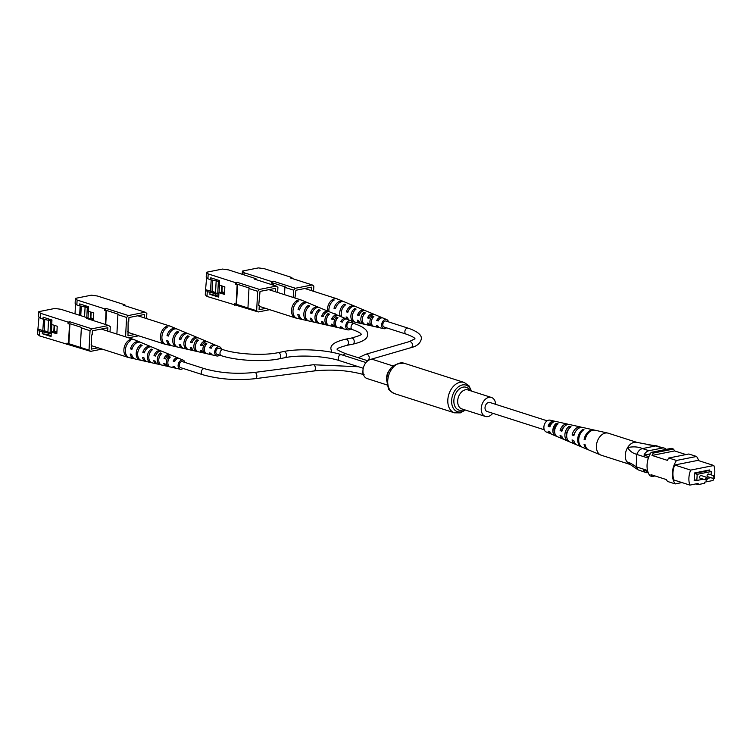 <?xml version="1.0" encoding="UTF-8"?>
<svg xmlns="http://www.w3.org/2000/svg" width="753" height="753" viewBox="0 0 753 753"><rect width="100%" height="100%" fill="white"/><g stroke="black" fill="none" stroke-linecap="round" stroke-linejoin="round"><path stroke-width="1.13" d="M495.615 404.323A9.958 6.862 107.8 0 0 491.455 397.471A9.958 6.862 107.8 0 0 481.233 408.39A9.958 6.862 107.8 0 0 485.384 416.447A9.958 6.862 107.8 0 0 492.744 413.284M393.141 365.986L373.187 359.595A9.958 6.862 107.8 0 0 362.955 370.514A9.958 6.862 107.8 0 0 367.106 378.571L387.07 384.962M547.139 420.814L489.855 402.479A4.706 3.238 107.8 0 0 488.659 402.422A4.706 3.238 107.8 0 0 485.12 406.799A4.706 3.238 107.8 0 0 486.984 411.439L544.268 429.784M701.043 475.614A1.393 0.96 107.8 0 0 699.895 478.08L706.22 480.103A1.393 0.96 -72.2 0 1 707.067 477.449L700.742 475.425M708.517 474.126A1.393 0.96 107.8 0 0 707.368 476.583L713.693 478.616A1.393 0.96 -72.2 0 1 714.55 475.952L714.249 478.644L713.693 478.616A16.905 11.643 107.8 0 1 713.035 480.489L704.77 482.136L704.714 483.285L698.097 484.612L698.153 483.454L689.889 485.101L673.935 479.99A16.905 11.643 107.8 0 1 674.716 465.006L697.871 460.394L713.825 465.495L690.67 470.107A16.905 11.643 107.8 0 0 689.889 485.101M711.086 474.851L711.265 471.529L697.174 474.334L696.845 480.48L703.358 479.19M707.829 478.296L710.832 477.694M708.931 470.776L708.968 470.079M694.191 480.348L695.565 480.075M711.265 471.529L708.517 470.644L694.558 473.43M698.633 460.638A17.705 12.199 107.8 0 0 696.544 456.469L676.486 460.469A17.705 12.199 107.8 0 0 675.253 483.915L681.983 482.569M653.378 453.071A17.705 12.199 107.8 0 0 651.994 455.433L674.603 450.934A17.705 12.199 107.8 0 0 673.436 449.07L653.378 453.071L651.176 452.365A17.705 12.199 107.8 0 0 649.952 475.811L652.154 476.517L655.016 475.943M675.253 483.915L667.553 481.449A17.705 12.199 107.8 0 1 666.396 479.586L650.987 474.654A17.705 12.199 107.8 0 0 652.154 476.517M648.361 458.135L636.784 454.426L636.134 466.794L647.533 470.446M650.253 453.871L643.975 455.123L648.898 456.704M647.853 471.613L643.194 470.117A7.972 5.487 107.8 0 0 645.782 472.517A7.972 5.487 107.8 0 0 647.815 472.62L648.173 472.545M666.236 449.362A7.972 5.487 107.8 0 0 664.41 448.129A7.972 5.487 107.8 0 0 662.376 448.035L648.964 450.708A7.972 5.487 107.8 0 0 643.975 455.123M662.376 448.035L655.788 445.927L642.469 448.572L648.964 450.708M673.436 449.07L671.243 448.364L651.176 452.365M676.486 460.469L668.786 458.003A17.705 12.199 107.8 0 0 667.403 460.365L651.994 455.433M685.983 454.577L674.603 450.934M696.544 456.469L688.844 454.003L668.786 458.003M709.486 470.954L709.533 469.966L694.577 472.95L694.172 480.63L696.111 480.245M714.399 475.915A16.905 11.643 107.8 0 0 713.825 465.495M690.67 470.107L674.716 465.006M698.097 484.612L695.894 483.906M697.174 474.334L694.548 473.496M696.845 480.48L694.228 479.642M630.101 464.45L626.873 461.89A11.559 7.963 107.8 0 0 629.659 464.29L630.383 464.62M636.784 454.426L636.812 454.332C632.821 453.372 629.762 451.113 627.625 447.574A11.559 7.963 107.8 0 0 626.873 461.89C629.169 462.314 632.266 463.98 636.163 466.869L636.134 466.794M655.665 445.945L636.906 442.378A11.559 7.963 107.8 0 0 627.625 447.574C633.235 446.388 638.186 446.727 642.469 448.572M655.788 445.927L664.41 448.129M636.812 454.332C638.111 451.16 639.956 449.249 642.365 448.6M645.782 472.517L638.092 469.844L636.163 466.869M629.875 464.385L601.233 455.217A11.559 7.963 -72.2 0 1 600.772 455.038A11.559 7.963 -72.2 0 1 596.395 446.473A11.559 7.963 -72.2 0 1 604.885 433.173A11.559 7.963 -72.2 0 1 607.803 433.079A11.559 7.963 -72.2 0 1 608.283 433.201L637.038 442.416M629.677 464.3A11.559 7.963 -72.2 0 1 625.545 453.042A11.559 7.963 -72.2 0 1 633.772 442.416A11.559 7.963 -72.2 0 1 636.953 442.387M564.421 426.509A5.845 4.029 107.8 0 0 561.663 430.17L562.162 430.339M575.339 431.883A6.495 4.48 107.8 0 0 574.068 434.453L574.2 434.49M552.806 422.461A5.186 3.577 107.8 0 0 549.276 425.878L550.132 426.179M554.857 433.314A5.469 3.765 -72.2 0 1 554.039 430.311A5.469 3.765 -72.2 0 1 556.147 425.172L556.166 423.421A7.125 4.913 -72.2 0 0 552.843 430.631A7.125 4.913 -72.2 0 0 555.535 435.921A7.125 4.913 -72.2 0 0 556.025 436.081L556.919 436.458M556.674 425.313L556.147 425.172M566.689 436.316A6.118 4.217 -72.2 0 1 566.501 434.575A6.118 4.217 -72.2 0 1 569.089 428.608L569.108 426.32A8.349 5.751 -72.2 0 0 564.882 435.018A8.349 5.751 -72.2 0 0 568.044 441.202A8.349 5.751 -72.2 0 0 568.939 441.465L568.939 441.418M568.43 424.419A7.831 5.393 107.8 0 0 567.489 424.071A7.831 5.393 107.8 0 0 560.11 430.594L561.889 431.243A8.01 5.525 -72.2 0 1 569.466 424.513L573.127 425.332A8.349 5.751 -72.2 0 1 573.344 425.379M594.541 430.151A10.278 7.078 107.8 0 0 593.995 429.991A10.278 7.078 107.8 0 0 584.112 439.366L585.137 439.743A10.382 7.154 -72.2 0 1 595.115 430.236L607.803 433.079M581.692 427.365A9.055 6.24 107.8 0 0 580.742 427.026A9.055 6.24 107.8 0 0 572.101 434.98L573.89 435.639A9.234 6.363 -72.2 0 1 582.709 427.469L587.227 428.476A9.657 6.655 -72.2 0 1 587.764 428.636M555.177 421.482A6.608 4.556 107.8 0 0 554.236 421.106A6.608 4.556 107.8 0 0 548.128 426.189L549.906 426.847A6.786 4.678 -72.2 0 1 556.213 421.548L567.489 424.071M554.236 421.106L550.01 420.165A6.212 4.283 107.8 0 0 543.873 427.375A6.212 4.283 107.8 0 0 546.226 431.977L550.217 433.672A6.608 4.556 107.8 0 0 551.196 433.907M568.044 441.202L564.581 439.743A8.01 5.525 -72.2 0 1 561.832 436.194L560.053 435.535A7.831 5.393 107.8 0 0 562.726 438.952L557.399 436.702A7.314 5.036 107.8 0 1 554.632 431.29A7.314 5.036 107.8 0 1 558.095 423.854L556.166 423.421M581.89 447.018A9.657 6.655 -72.2 0 1 581.344 446.83L577.09 445.032A9.234 6.363 -72.2 0 1 573.833 440.58L572.045 439.931A9.055 6.24 107.8 0 0 575.226 444.242L569.908 441.992A8.537 5.883 107.8 0 1 566.68 435.667A8.537 5.883 107.8 0 1 571.038 426.753L569.108 426.32M581.344 446.83A9.657 6.655 -72.2 0 1 577.692 439.677A9.657 6.655 -72.2 0 1 582.878 429.417L583.98 429.671A9.761 6.721 107.8 0 0 578.718 440.044A9.761 6.721 107.8 0 0 582.408 447.282L587.735 449.532A10.278 7.078 107.8 0 0 588.272 449.72M593.995 429.991L588.347 428.73A9.761 6.721 107.8 0 0 587.792 428.636L586.681 428.391A9.657 6.655 -72.2 0 1 587.227 428.476M580.742 427.026L575.104 425.765A8.537 5.883 107.8 0 0 574.85 425.718L572.92 425.285A8.349 5.751 -72.2 0 1 573.127 425.332M561.898 422.819L559.978 422.395M600.772 455.038L588.799 449.983A10.382 7.154 -72.2 0 1 585.081 444.694L584.055 444.317A10.278 7.078 107.8 0 0 587.735 449.532M575.226 444.242A9.055 6.24 107.8 0 0 576.196 444.524M562.726 438.952A7.831 5.393 107.8 0 0 563.696 439.215M555.535 435.921L552.081 434.453A6.786 4.678 -72.2 0 1 549.85 431.798L548.071 431.14A6.608 4.556 107.8 0 0 550.217 433.672M584.112 439.366L585.288 439.055M572.101 434.98L574.068 434.453M560.11 430.594L561.663 430.17M548.128 426.189L549.276 425.878M582.869 430.518L582.878 429.417M90.04 330.718L81.343 327.931L80.326 347.378L89.023 350.164L90.04 330.718L91.847 328.835L108.639 325.484L110.286 326.68L110.013 331.866M88.317 318.98L88.365 318.095L86.633 318.434L108.639 325.484M38.827 311.648L40.549 313.304L40.295 318.227L38.572 316.571L38.827 311.648L54.818 308.457L60.805 309.267L88.365 318.095M102.097 349.081L90.661 351.359L89.023 350.164M39.372 335.829L37.65 334.172L37.904 329.249L39.627 330.906L39.372 335.829L90.661 351.359M39.005 316.985L37.904 329.249M107.688 331.122L107.867 327.734L92.393 330.812L92.186 334.887L91.574 335.01L91.433 349.11L98.069 347.792M51.251 333.391L42.789 330.68L43.589 319.197M44.719 319.385L44.418 331.198M40.549 313.304L68.118 322.133L68.034 323.668L69.511 324.138L68.495 343.594L80.326 347.378M39.627 330.906L42.384 331.791L42.281 333.711L51.082 336.525L51.317 332.035L56.823 333.795L57.219 326.256L51.712 324.496L51.948 320.006L43.147 317.182L43.043 319.103L40.295 318.227M68.655 344.309L67.017 343.114L66.932 344.658M67.017 343.114L68.495 343.594M68.034 323.668L69.841 321.785L68.118 322.133M69.841 321.785L91.847 328.835M91.066 344.846L91.65 345.034M51.317 332.035L53.105 331.678L56.87 332.882M42.384 331.791L51.232 333.73M38.365 329.165L42.987 330.642M51.891 321.042L43.043 319.103M48.954 319.046L48.898 320.081M48.23 332.77L48.136 334.69L51.129 335.65M42.281 333.711L48.136 334.69M81.343 327.931L81.766 327.489L69.935 323.705L68.881 343.867M54.677 332.186L54.724 331.311M53.792 331.904L54.141 325.277M44.126 330.689L47.928 331.904M51.835 324.534L51.439 332.007M51.27 333.042L50.583 333.174M50.103 333.024L50.752 320.674M47.91 332.318L48.55 320.025M56.917 332.007L54.31 331.169L54.611 325.428M134.825 358.861A8.876 6.118 -72.2 0 1 134.1 358.757L129.591 357.731A9.281 6.391 -72.2 0 0 129.732 357.76L128.349 357.449A9.403 6.476 -72.2 0 1 127.812 357.308A9.403 6.476 -72.2 0 1 123.887 349.712A9.403 6.476 -72.2 0 1 129.271 340.008A9.403 6.476 -72.2 0 1 133.008 339.264L134.373 339.829A9.281 6.391 -72.2 0 1 135.239 340.092L139.503 341.871A8.876 6.118 -72.2 0 1 140.152 342.21M127.812 357.308L92.054 345.862A9.403 6.476 -72.2 0 1 91.612 345.693M168.954 356.517L170.319 357.091A5.657 3.897 -72.2 0 0 167.853 362.381A5.657 3.897 -72.2 0 0 169.811 366.786L168.437 366.485A5.779 3.981 107.8 0 1 166.394 361.958A5.779 3.981 107.8 0 1 168.954 356.517L168.832 358.889A3.746 2.579 107.8 0 0 167.863 362.231M182.979 368.396A4.782 3.294 -72.2 0 1 180.296 369.252A4.782 3.294 -72.2 0 1 178.113 365.337A4.782 3.294 -72.2 0 1 183.205 360.16L179.478 358.607A5.13 3.539 107.8 0 0 174.668 361.515L173.19 361.092L174.856 360.762A3.454 2.381 -72.2 0 1 175.534 360.103M182.894 361.779A3.191 2.193 107.8 0 0 182.602 361.638A3.191 2.193 107.8 0 0 181.727 361.572A3.191 2.193 107.8 0 0 179.327 364.593A3.191 2.193 107.8 0 0 180.664 367.709A3.191 2.193 107.8 0 0 180.974 367.756M175.684 368.095A5.252 3.624 -72.2 0 1 174.941 368.038A5.252 3.624 -72.2 0 1 172.917 366.165L174.404 366.589A5.13 3.539 107.8 0 0 176.353 368.358L180.296 369.252M146.656 361.534A7.831 5.393 -72.2 0 1 145.931 361.449A7.831 5.393 -72.2 0 1 142.552 357.506L144.021 357.92A7.709 5.309 107.8 0 0 147.343 361.769L156.633 363.878A6.881 4.744 -72.2 0 1 153.734 360.706L155.212 361.12A6.758 4.65 107.8 0 0 158.045 364.198L166.215 366.052A6.033 4.151 -72.2 0 1 163.759 363.567L165.236 363.981A5.902 4.066 107.8 0 0 167.618 366.372L174.941 368.038M134.1 358.757A8.876 6.118 -72.2 0 1 130.203 353.957L131.671 354.381A8.754 6.033 107.8 0 0 135.512 359.077L145.931 361.449M157.368 363.963A6.881 4.744 -72.2 0 1 156.633 363.878M166.95 366.127A6.033 4.151 -72.2 0 1 166.215 366.052M159.862 364.574L161.246 364.885A6.429 4.433 -72.2 0 1 158.77 359.765A6.429 4.433 -72.2 0 1 161.839 353.534L160.474 352.959A6.551 4.518 107.8 0 0 157.302 359.341A6.551 4.518 107.8 0 0 159.862 364.574L159.9 363.878M150.468 362.466L151.842 362.777A7.276 5.017 -72.2 0 1 148.802 356.884A7.276 5.017 -72.2 0 1 152.53 349.656L151.165 349.081A7.408 5.102 107.8 0 0 147.343 356.47A7.408 5.102 107.8 0 0 150.468 362.466L150.487 361.977M139.964 360.085L141.348 360.405A8.227 5.666 -72.2 0 1 137.667 353.675A8.227 5.666 -72.2 0 1 142.129 345.335L140.764 344.761A8.358 5.76 107.8 0 0 136.199 353.261A8.358 5.76 107.8 0 0 139.964 360.085L139.973 359.765M129.591 357.731A9.281 6.391 -72.2 0 1 125.356 350.126A9.281 6.391 -72.2 0 1 130.636 340.572L129.271 340.008L129.177 341.646M183.205 360.16A4.782 3.294 -72.2 0 1 184.89 362.419M164.361 352.282A6.551 4.518 107.8 0 0 164.286 352.244A6.551 4.518 107.8 0 0 164.21 352.216L165.575 352.79A6.429 4.433 -72.2 0 1 165.622 352.799L169.886 354.588A6.033 4.151 -72.2 0 1 170.526 354.955M155.523 348.592A7.408 5.102 107.8 0 0 155.231 348.451A7.408 5.102 107.8 0 0 154.902 348.338L156.276 348.903A7.276 5.017 -72.2 0 1 156.558 349.016L160.822 350.794A6.881 4.744 -72.2 0 1 161.462 351.152M145.64 344.488A8.358 5.76 107.8 0 0 145.103 344.215A8.358 5.76 107.8 0 0 144.501 344.017L145.875 344.592A8.227 5.666 -72.2 0 1 146.43 344.77L150.694 346.559A7.831 5.393 -72.2 0 1 151.344 346.907M145.103 344.215L140.839 342.436A8.754 6.033 107.8 0 0 131.935 349.307L130.467 348.884A8.876 6.118 -72.2 0 1 139.503 341.871M164.286 352.244L162.159 351.35A6.758 4.65 107.8 0 0 155.476 356.047L154.007 355.632A6.881 4.744 -72.2 0 1 160.822 350.794M155.231 348.451L152.031 347.114A7.709 5.309 107.8 0 0 144.294 352.846L142.816 352.432A7.831 5.393 -72.2 0 1 150.694 346.559M173.19 361.092A5.252 3.624 -72.2 0 1 178.141 358.042L171.213 355.143A5.902 4.066 107.8 0 0 165.5 358.908L164.032 358.494A6.033 4.151 -72.2 0 1 169.886 354.588M178.141 358.042A5.252 3.624 -72.2 0 1 178.781 358.428M133.008 339.264A9.403 6.476 -72.2 0 1 133.545 339.396A9.403 6.476 -72.2 0 1 134.561 339.867M151.061 351.011L151.165 349.081M140.67 346.531L140.764 344.761M160.361 355.105L160.474 352.959M168.437 366.485L168.484 365.469M130.467 348.884L132.17 348.545M154.007 355.632L155.786 355.275M142.816 352.432L144.557 352.084M164.032 358.494L165.858 358.127M125.572 336.845L126.598 317.437L128.396 315.554L145.197 312.213L146.844 313.408L146.571 318.585M116.884 334.059L117.901 314.65L126.598 317.437M124.866 305.699L124.913 304.824L123.191 305.163L145.197 312.213M75.385 298.376L77.107 300.033L76.853 304.946L75.131 303.29L75.385 298.376L91.377 295.185L97.353 295.995L124.913 304.824M138.656 335.8L128.584 337.805M75.564 303.713L75.027 313.822M144.247 317.841L144.425 314.453L128.951 317.54L128.735 321.616L128.132 321.738L127.991 335.838L134.627 334.511M81.277 306.113L80.769 315.667M79.649 315.309L80.147 305.925M77.107 300.033L104.667 308.852L104.592 310.396L106.069 310.867L105.364 324.43M88.317 318.905L93.372 320.524L93.767 312.984L88.27 311.224L88.506 306.725L79.705 303.911L79.602 305.831L76.853 304.946M104.592 310.396L106.399 308.514L104.667 308.852M106.399 308.514L128.396 315.554M127.615 331.574L128.208 331.762M88.327 318.67L89.654 318.406L93.419 319.611M88.449 307.77L79.602 305.831M85.503 305.765L85.456 306.81M117.901 314.65L118.315 314.217L106.493 310.424L105.749 324.562M91.235 318.905L91.282 318.03M90.351 318.623L90.699 312.006M88.383 311.262L88.035 317.992M86.774 317.587L87.31 307.403M84.571 316.881L85.108 306.753M93.466 318.735L90.859 317.898L91.16 312.156M171.383 345.58A8.876 6.118 -72.2 0 1 170.658 345.486L166.149 344.46A9.281 6.391 -72.2 0 0 166.291 344.488L164.907 344.177A9.403 6.476 -72.2 0 1 164.37 344.036A9.403 6.476 -72.2 0 1 160.445 336.431A9.403 6.476 -72.2 0 1 165.82 326.736A9.403 6.476 -72.2 0 1 169.557 325.993L170.931 326.557A9.281 6.391 -72.2 0 1 171.797 326.821L176.061 328.6A8.876 6.118 -72.2 0 1 176.71 328.939M164.37 344.036L128.612 332.591A9.403 6.476 -72.2 0 1 128.17 332.421M205.513 343.236L206.877 343.81A5.657 3.897 -72.2 0 0 204.411 349.11A5.657 3.897 -72.2 0 0 206.369 353.515L204.985 353.213A5.779 3.981 107.8 0 1 202.943 348.686A5.779 3.981 107.8 0 1 205.513 343.236L205.39 345.618A3.746 2.579 107.8 0 0 204.421 348.959M219.528 355.124A4.782 3.294 -72.2 0 1 216.855 355.981A4.782 3.294 -72.2 0 1 214.671 352.065A4.782 3.294 -72.2 0 1 219.763 346.888L216.036 345.326A5.13 3.539 107.8 0 0 211.226 348.234L209.739 347.82L211.414 347.491A3.454 2.381 -72.2 0 1 212.082 346.832M219.443 348.507A3.191 2.193 107.8 0 0 219.161 348.366A3.191 2.193 107.8 0 0 218.285 348.3A3.191 2.193 107.8 0 0 215.876 351.322A3.191 2.193 107.8 0 0 217.222 354.428A3.191 2.193 107.8 0 0 217.532 354.484M212.233 354.823A5.252 3.624 -72.2 0 1 211.499 354.767A5.252 3.624 -72.2 0 1 209.475 352.893L210.953 353.317A5.13 3.539 107.8 0 0 212.911 355.087L216.855 355.981M183.214 348.262A7.831 5.393 -72.2 0 1 182.49 348.168A7.831 5.393 -72.2 0 1 179.11 344.225L180.579 344.648A7.709 5.309 107.8 0 0 183.892 348.488L193.192 350.606A6.881 4.744 -72.2 0 1 190.293 347.425L191.77 347.848A6.758 4.65 107.8 0 0 194.603 350.926L202.764 352.781A6.033 4.151 -72.2 0 1 200.317 350.286L201.795 350.71A5.902 4.066 107.8 0 0 204.176 353.101L211.499 354.767M170.658 345.486A8.876 6.118 -72.2 0 1 166.761 340.685L168.23 341.109A8.754 6.033 107.8 0 0 172.061 345.806L182.49 348.168M193.916 350.691A6.881 4.744 -72.2 0 1 193.192 350.606M203.498 352.856A6.033 4.151 -72.2 0 1 202.764 352.781M196.42 351.303L197.804 351.613A6.429 4.433 -72.2 0 1 195.328 346.484A6.429 4.433 -72.2 0 1 198.397 340.252L197.022 339.688A6.551 4.518 107.8 0 0 193.86 346.06A6.551 4.518 107.8 0 0 196.42 351.303L196.458 350.606M187.017 349.194L188.401 349.505A7.276 5.017 -72.2 0 1 185.36 343.613A7.276 5.017 -72.2 0 1 189.088 336.375L187.723 335.81A7.408 5.102 107.8 0 0 183.892 343.189A7.408 5.102 107.8 0 0 187.017 349.194L187.045 348.705M176.513 346.813L177.896 347.124A8.227 5.666 -72.2 0 1 174.225 340.403A8.227 5.666 -72.2 0 1 178.687 332.054L177.322 331.489A8.358 5.76 107.8 0 0 172.757 339.979A8.358 5.76 107.8 0 0 176.513 346.813L176.531 346.493M166.149 344.46A9.281 6.391 -72.2 0 1 161.914 336.855A9.281 6.391 -72.2 0 1 167.194 327.301L165.82 326.736L165.735 328.374M219.763 346.888A4.782 3.294 -72.2 0 1 221.448 349.147M200.919 339.001A6.551 4.518 107.8 0 0 200.844 338.972A6.551 4.518 107.8 0 0 200.769 338.944L202.133 339.509A6.429 4.433 -72.2 0 1 202.181 339.528L206.444 341.316A6.033 4.151 -72.2 0 1 207.075 341.683M192.081 335.32A7.408 5.102 107.8 0 0 191.78 335.179A7.408 5.102 107.8 0 0 191.46 335.066L192.824 335.631A7.276 5.017 -72.2 0 1 193.116 335.734L197.38 337.523A6.881 4.744 -72.2 0 1 198.02 337.881M182.198 331.216A8.358 5.76 107.8 0 0 181.661 330.944A8.358 5.76 107.8 0 0 181.059 330.746L182.424 331.311A8.227 5.666 -72.2 0 1 182.988 331.499L187.252 333.287A7.831 5.393 -72.2 0 1 187.902 333.626M181.661 330.944L177.397 329.155A8.754 6.033 107.8 0 0 168.493 336.036L167.025 335.612A8.876 6.118 -72.2 0 1 176.061 328.6M200.844 338.972L198.707 338.078A6.758 4.65 107.8 0 0 192.034 342.775L190.556 342.351A6.881 4.744 -72.2 0 1 197.38 337.523M191.78 335.179L188.589 333.843A7.709 5.309 107.8 0 0 180.842 339.575L179.374 339.151A7.831 5.393 -72.2 0 1 187.252 333.287M209.739 347.82A5.252 3.624 -72.2 0 1 214.699 344.77L207.772 341.871A5.902 4.066 107.8 0 0 202.058 345.636L200.58 345.213A6.033 4.151 -72.2 0 1 206.444 341.316M214.699 344.77A5.252 3.624 -72.2 0 1 215.33 345.147M169.557 325.993A9.403 6.476 -72.2 0 1 170.103 326.124A9.403 6.476 -72.2 0 1 171.11 326.595M187.619 337.739L187.723 335.81M177.228 333.259L177.322 331.489M196.919 341.834L197.022 339.688M204.985 353.213L205.042 352.188M167.025 335.612L168.728 335.273M190.556 342.351L192.335 342.003M179.374 339.151L181.115 338.803M200.58 345.213L202.416 344.846M257.667 291.317L248.97 288.531L247.953 307.986L256.651 310.763L257.667 291.317L259.474 289.434L276.276 286.093L277.913 287.288L277.641 292.465M255.945 279.579L255.992 278.704L254.269 279.043L276.276 286.093M206.463 272.257L208.186 273.913L207.922 278.826L206.2 277.17L206.463 272.257L222.455 269.066L228.432 269.875L255.992 278.704M269.725 309.681L258.298 311.958L256.651 310.763M207 296.437L205.277 294.781L205.541 289.858L207.263 291.515L207 296.437L258.298 311.958M206.633 277.593L205.541 289.858M275.325 291.722L275.504 288.333L260.03 291.42L258.674 305.765L259.277 305.643L259.07 309.718L265.705 308.391M218.878 293.99L210.416 291.289L211.217 279.805M212.346 279.994L212.054 291.806M208.186 273.913L235.745 282.733L235.661 284.276L237.148 284.747L236.122 304.193L247.953 307.986M207.263 291.515L210.012 292.399L209.908 294.319L218.709 297.134L218.944 292.635L224.45 294.395L224.846 286.865L219.339 285.105L219.575 280.605L210.774 277.791L210.68 279.711L207.922 278.826M236.291 304.918L234.644 303.723L234.569 305.257M234.644 303.723L236.122 304.193M235.661 284.276L237.468 282.394L235.745 282.733M237.468 282.394L259.474 289.434M258.693 305.454L259.277 305.643M218.944 292.635L220.733 292.286L224.498 293.491M210.012 292.399L218.859 294.329M206.002 289.764L210.624 291.242M219.528 281.65L210.68 279.711M216.582 279.645L216.525 280.69M215.866 293.369L215.763 295.298L218.756 296.249M209.908 294.319L215.763 295.298M248.97 288.531L249.394 288.098L237.562 284.305L236.508 304.476M222.314 292.785L222.361 291.91M221.429 292.503L221.777 285.886M211.753 291.298L215.556 292.512M219.462 285.142L219.067 292.616M218.897 293.642L218.21 293.783M217.739 293.632L218.379 281.283M215.537 292.926L216.177 280.634M224.545 292.616L221.937 291.778L222.239 286.027M302.452 319.46A8.876 6.118 -72.2 0 1 301.727 319.366L297.228 318.34A9.281 6.391 -72.2 0 0 297.369 318.368L295.985 318.058A9.403 6.476 -72.2 0 1 295.44 317.917A9.403 6.476 -72.2 0 1 291.524 310.311A9.403 6.476 -72.2 0 1 296.898 300.616A9.403 6.476 -72.2 0 1 300.635 299.863L302.009 300.438A9.281 6.391 -72.2 0 1 302.875 300.692L307.139 302.48A8.876 6.118 -72.2 0 1 307.779 302.819M295.44 317.917L259.681 306.471A9.403 6.476 -72.2 0 1 259.248 306.302M336.582 317.117L337.956 317.691A5.657 3.897 -72.2 0 0 335.49 322.99A5.657 3.897 -72.2 0 0 337.448 327.395L336.064 327.094A5.779 3.981 107.8 0 1 334.021 322.566A5.779 3.981 107.8 0 1 336.582 317.117L336.459 319.498A3.746 2.579 107.8 0 0 335.499 322.839M350.606 329.005A4.782 3.294 -72.2 0 1 347.924 329.861A4.782 3.294 -72.2 0 1 345.749 325.945A4.782 3.294 -72.2 0 1 350.842 320.769L347.105 319.206A5.13 3.539 107.8 0 0 342.295 322.115L340.817 321.7L342.493 321.362A3.454 2.381 -72.2 0 1 343.161 320.703M350.522 322.388A3.191 2.193 107.8 0 0 350.239 322.246A3.191 2.193 107.8 0 0 349.354 322.18A3.191 2.193 107.8 0 0 346.954 325.202A3.191 2.193 107.8 0 0 348.291 328.308A3.191 2.193 107.8 0 0 348.611 328.364M343.312 328.703A5.252 3.624 -72.2 0 1 342.577 328.647A5.252 3.624 -72.2 0 1 340.554 326.774L342.031 327.188A5.13 3.539 107.8 0 0 343.98 328.967L347.924 329.861M314.283 322.143A7.831 5.393 -72.2 0 1 313.559 322.049A7.831 5.393 -72.2 0 1 310.18 318.105L311.657 318.528A7.709 5.309 107.8 0 0 314.97 322.369L324.27 324.487A6.881 4.744 -72.2 0 1 321.371 321.305L322.839 321.729A6.758 4.65 107.8 0 0 325.673 324.807L333.843 326.661A6.033 4.151 -72.2 0 1 331.395 324.166L332.873 324.59A5.902 4.066 107.8 0 0 335.254 326.981L342.577 328.647M301.727 319.366A8.876 6.118 -72.2 0 1 297.83 314.566L299.299 314.989A8.754 6.033 107.8 0 0 303.139 319.686L313.559 322.049M324.995 324.562A6.881 4.744 -72.2 0 1 324.27 324.487M334.577 326.736A6.033 4.151 -72.2 0 1 333.843 326.661M327.489 325.183L328.873 325.494A6.429 4.433 -72.2 0 1 326.397 320.364A6.429 4.433 -72.2 0 1 329.475 314.133L328.101 313.568A6.551 4.518 107.8 0 0 324.938 319.94A6.551 4.518 107.8 0 0 327.489 325.183L327.527 324.477M318.095 323.075L319.479 323.385A7.276 5.017 -72.2 0 1 316.439 317.493A7.276 5.017 -72.2 0 1 320.166 310.255L318.792 309.69A7.408 5.102 107.8 0 0 314.97 317.069A7.408 5.102 107.8 0 0 318.095 323.075L318.124 322.585M307.591 320.693L308.975 321.004A8.227 5.666 -72.2 0 1 305.294 314.283A8.227 5.666 -72.2 0 1 309.765 305.934L308.391 305.37A8.358 5.76 107.8 0 0 303.836 313.86A8.358 5.76 107.8 0 0 307.591 320.693L307.61 320.373M297.228 318.34A9.281 6.391 -72.2 0 1 292.992 310.735A9.281 6.391 -72.2 0 1 298.263 301.181L296.898 300.616L296.814 302.254M350.842 320.769A4.782 3.294 -72.2 0 1 352.517 323.028M331.988 312.881A6.551 4.518 107.8 0 0 331.922 312.853A6.551 4.518 107.8 0 0 331.838 312.815L333.212 313.389A6.429 4.433 -72.2 0 1 333.25 313.408L337.513 315.196A6.033 4.151 -72.2 0 1 338.153 315.563M323.159 309.201A7.408 5.102 107.8 0 0 322.858 309.059A7.408 5.102 107.8 0 0 322.538 308.946L323.903 309.511A7.276 5.017 -72.2 0 1 324.195 309.615L328.459 311.403A6.881 4.744 -72.2 0 1 329.099 311.761M313.276 305.097A8.358 5.76 107.8 0 0 312.73 304.824A8.358 5.76 107.8 0 0 312.137 304.626L313.502 305.191A8.227 5.666 -72.2 0 1 314.067 305.379L318.331 307.168A7.831 5.393 -72.2 0 1 318.971 307.506M312.73 304.824L308.466 303.035A8.754 6.033 107.8 0 0 299.572 309.916L298.094 309.492A8.876 6.118 -72.2 0 1 307.139 302.48M331.922 312.853L329.786 311.958A6.758 4.65 107.8 0 0 323.112 316.655L321.635 316.232A6.881 4.744 -72.2 0 1 328.459 311.403M322.858 309.059L319.658 307.723A7.709 5.309 107.8 0 0 311.921 313.455L310.452 313.032A7.831 5.393 -72.2 0 1 318.331 307.168M340.817 321.7A5.252 3.624 -72.2 0 1 345.778 318.651L338.85 315.752A5.902 4.066 107.8 0 0 333.137 319.517L331.659 319.093A6.033 4.151 -72.2 0 1 337.513 315.196M345.778 318.651A5.252 3.624 -72.2 0 1 346.408 319.027M300.635 299.863A9.403 6.476 -72.2 0 1 301.181 300.005A9.403 6.476 -72.2 0 1 302.188 300.475M318.698 311.62L318.792 309.69M308.306 307.139L308.391 305.37M327.988 315.714L328.101 313.568M336.064 327.094L336.12 326.068M298.094 309.492L299.807 309.154M321.635 316.232L323.414 315.884M310.452 313.032L312.184 312.683M331.659 319.093L333.494 318.726M293.209 297.454L293.595 290.15L295.392 288.267L312.194 284.926L313.841 286.112L313.568 291.298M284.512 294.668L284.898 287.364L293.595 290.15M291.863 278.412L291.91 277.528L290.187 277.876L312.194 284.926M242.212 274.29L242.381 271.08L258.373 267.899L264.35 268.708L291.91 277.528M311.243 290.554L311.422 287.166L295.948 290.253L294.941 298.009M242.381 271.08L244.104 272.746L271.664 281.566L271.588 283.1L273.066 283.58L272.991 285.039M244.104 272.746L243.991 274.854M271.588 283.1L273.395 281.227L271.664 281.566M273.395 281.227L295.392 288.267M284.898 287.364L285.312 286.931L273.49 283.137L273.386 285.161M327.489 310.998A9.403 6.476 -72.2 0 1 327.442 309.144A9.403 6.476 -72.2 0 1 332.817 299.44A9.403 6.476 -72.2 0 1 336.553 298.696L337.928 299.261A9.281 6.391 -72.2 0 1 338.794 299.525L343.057 301.313A8.876 6.118 -72.2 0 1 343.707 301.652M372.509 315.949L373.874 316.524A5.657 3.897 -72.2 0 0 371.408 321.813A5.657 3.897 -72.2 0 0 373.366 326.228L371.982 325.917A5.779 3.981 107.8 0 1 369.939 321.399A5.779 3.981 107.8 0 1 372.509 315.949L372.387 318.331A3.746 2.579 107.8 0 0 371.417 321.672M386.524 327.828A4.782 3.294 -72.2 0 1 383.851 328.694A4.782 3.294 -72.2 0 1 381.667 324.778A4.782 3.294 -72.2 0 1 386.76 319.601L383.032 318.039A5.13 3.539 107.8 0 0 378.222 320.947L376.735 320.533L378.411 320.194A3.454 2.381 -72.2 0 1 379.079 319.536M386.44 321.22A3.191 2.193 107.8 0 0 386.157 321.07A3.191 2.193 107.8 0 0 385.282 321.013A3.191 2.193 107.8 0 0 382.872 324.035A3.191 2.193 107.8 0 0 384.218 327.141A3.191 2.193 107.8 0 0 384.529 327.197M379.23 327.536A5.252 3.624 -72.2 0 1 378.495 327.48A5.252 3.624 -72.2 0 1 376.472 325.607L377.95 326.021A5.13 3.539 107.8 0 0 379.907 327.8L383.851 328.694M347.067 319.187A7.831 5.393 -72.2 0 1 346.107 316.938L347.575 317.361A7.709 5.309 107.8 0 0 348.808 319.921M333.805 313.643A8.876 6.118 -72.2 0 1 333.758 313.399L335.226 313.822A8.754 6.033 107.8 0 0 335.32 314.274M360.913 323.395A6.881 4.744 -72.2 0 1 360.188 323.319A6.881 4.744 -72.2 0 1 357.289 320.138L358.767 320.562A6.758 4.65 107.8 0 0 361.6 323.639L369.761 325.494A6.033 4.151 -72.2 0 1 367.313 322.999L368.791 323.423A5.902 4.066 107.8 0 0 371.173 325.814L378.495 327.48M370.495 325.56A6.033 4.151 -72.2 0 1 369.761 325.494M363.417 324.016L364.8 324.327A6.429 4.433 -72.2 0 1 362.325 319.197A6.429 4.433 -72.2 0 1 365.393 312.966L364.019 312.401A6.551 4.518 107.8 0 0 360.856 318.773A6.551 4.518 107.8 0 0 363.417 324.016L363.454 323.31M354.014 321.898L355.397 322.218A7.276 5.017 -72.2 0 1 352.357 316.326A7.276 5.017 -72.2 0 1 356.084 309.088L354.719 308.523A7.408 5.102 107.8 0 0 350.889 315.902A7.408 5.102 107.8 0 0 354.014 321.898L354.042 321.418M341.843 317.004A8.227 5.666 -72.2 0 1 341.222 313.116A8.227 5.666 -72.2 0 1 345.683 304.767L344.319 304.203A8.358 5.76 107.8 0 0 339.754 312.693A8.358 5.76 107.8 0 0 340.262 316.345M328.995 311.686A9.281 6.391 -72.2 0 1 328.91 309.568A9.281 6.391 -72.2 0 1 334.191 300.014L332.817 299.44L332.732 301.087M386.76 319.601A4.782 3.294 -72.2 0 1 388.444 321.86M367.916 311.714A6.551 4.518 107.8 0 0 367.841 311.686A6.551 4.518 107.8 0 0 367.765 311.648L369.13 312.222A6.429 4.433 -72.2 0 1 369.177 312.241L373.432 314.02A6.033 4.151 -72.2 0 1 374.072 314.387M359.077 308.033A7.408 5.102 107.8 0 0 358.776 307.892A7.408 5.102 107.8 0 0 358.456 307.77L359.821 308.344A7.276 5.017 -72.2 0 1 360.113 308.448L364.377 310.236A6.881 4.744 -72.2 0 1 365.017 310.584M349.194 303.93A8.358 5.76 107.8 0 0 348.658 303.657A8.358 5.76 107.8 0 0 348.055 303.459L349.42 304.024A8.227 5.666 -72.2 0 1 349.985 304.212L354.249 305.991A7.831 5.393 -72.2 0 1 354.898 306.339M348.658 303.657L344.394 301.868A8.754 6.033 107.8 0 0 335.49 308.749L334.021 308.325A8.876 6.118 -72.2 0 1 343.057 301.313M367.841 311.686L365.704 310.791A6.758 4.65 107.8 0 0 359.03 315.488L357.553 315.065A6.881 4.744 -72.2 0 1 364.377 310.236M358.776 307.892L355.585 306.556A7.709 5.309 107.8 0 0 347.839 312.288L346.371 311.864A7.831 5.393 -72.2 0 1 354.249 305.991M376.735 320.533A5.252 3.624 -72.2 0 1 381.696 317.484L374.768 314.585A5.902 4.066 107.8 0 0 369.055 318.35L367.577 317.926A6.033 4.151 -72.2 0 1 373.432 314.02M381.696 317.484A5.252 3.624 -72.2 0 1 382.326 317.86M336.553 298.696A9.403 6.476 -72.2 0 1 337.099 298.837A9.403 6.476 -72.2 0 1 338.106 299.308M354.616 310.452L354.719 308.523M344.225 305.972L344.319 304.203M363.906 314.538L364.019 312.401M371.982 325.917L372.038 324.901M334.021 308.325L335.725 307.986M357.553 315.065L359.332 314.707M346.371 311.864L348.112 311.516M367.577 317.926L369.412 317.559M491.455 397.471L467.924 389.932A9.958 6.862 107.8 0 0 457.692 400.85A9.958 6.862 107.8 0 0 461.843 408.907L485.384 416.447M469.872 390.562A11.954 8.236 107.8 0 0 460.45 388.2A11.954 8.236 107.8 0 0 453.871 400.38A11.954 8.236 107.8 0 0 463.801 409.538M471.152 390.967A13.949 9.61 107.8 0 0 460.243 385.687A13.949 9.61 107.8 0 0 451.64 400.408A13.949 9.61 107.8 0 0 465.072 409.943M404.097 363.219A15.935 10.984 107.8 0 0 387.739 380.698A15.935 10.984 107.8 0 0 394.374 393.584C390.308 391.259 388.303 389.527 388.341 388.369L386.628 379.907C387.484 368.725 393.311 363.162 404.097 363.219L464.187 382.458A15.935 10.984 107.8 0 0 447.819 399.937A15.935 10.984 107.8 0 0 454.464 412.823L460.375 412.87L465.42 410.056M390.186 369.346A9.958 6.862 107.8 0 0 386.487 378.053A9.958 6.862 107.8 0 0 386.609 380.519M358.343 357.76L365.854 354.258A3.134 2.438 73.8 0 1 369.224 357.882A3.134 2.438 73.8 0 1 367.605 360.282L366.899 360.499M365.854 354.258L409.124 341.664A3.134 2.438 73.8 0 1 412.484 345.288A3.134 2.438 73.8 0 1 410.874 347.688L367.605 360.282M415.025 338.888C414.545 339.048 416.786 337.993 406.168 334.125A3.134 2.165 -72.2 0 1 404.86 331.584A3.134 2.165 -72.2 0 1 408.079 328.148L385.705 320.976M363.313 374.119A3.134 2.165 -72.2 0 1 362.814 372.17A3.134 2.165 -72.2 0 1 362.937 371.342M364.123 374.702C348.714 370.363 332.017 369.111 314.02 370.965A3.134 1.76 -97.5 0 0 315.394 368.612A3.134 1.76 -97.5 0 0 313.201 364.744L254.627 372.443C236.63 374.297 219.932 373.055 204.524 368.706L182.151 361.544M314.02 370.965L255.446 378.665A3.134 1.76 -97.5 0 0 256.829 376.312A3.134 1.76 -97.5 0 0 254.627 372.443M255.446 378.665C236.602 380.651 218.982 379.324 202.613 374.683A3.134 2.165 -72.2 0 1 201.305 372.142A3.134 2.165 -72.2 0 1 204.524 368.706M331.772 352.282L330.896 348.818C330.445 344.752 335.377 341.542 345.702 339.179A3.134 2.127 78.7 0 1 348.479 342.954A3.134 2.127 78.7 0 1 346.926 345.335C339.791 347.302 336.525 348.611 337.146 349.251M345.702 339.179L351.453 338.041A3.134 2.127 78.7 0 1 354.23 341.806A3.134 2.127 78.7 0 1 352.677 344.196L346.926 345.335M361.233 334.332C360.687 334.464 363.115 333.513 352.366 329.56A3.134 2.165 -72.2 0 1 351.058 327.028A3.134 2.165 -72.2 0 1 354.277 323.592L349.787 322.152M343.359 355.312A3.134 2.165 -72.2 0 1 346.022 353.816C339.528 351.218 336.572 349.627 337.156 349.044L337.165 349.147M283.655 351.547A3.134 2.127 -101.3 0 1 286.432 355.322A3.134 2.127 -101.3 0 1 284.879 357.703C299.214 354.616 325.927 356.084 339.575 360.687A3.134 2.165 -72.2 0 1 338.266 358.155A3.134 2.165 -72.2 0 1 341.486 354.71C326.548 349.75 299.289 348.262 283.655 351.547L277.904 352.696C263.569 355.783 236.856 354.315 223.208 349.712L218.709 348.272M284.879 357.703L279.128 358.852A3.134 2.127 -101.3 0 0 280.681 356.47A3.134 2.127 -101.3 0 0 277.904 352.696M279.128 358.852C263.494 362.137 236.226 360.649 221.288 355.68A3.134 2.165 -72.2 0 1 219.98 353.148A3.134 2.165 -72.2 0 1 223.208 349.712M707.161 479.529L707.227 478.371L707.161 479.529M714.644 478.042L714.701 476.884L714.644 478.042M706.568 480.122A1.393 0.96 -72.2 0 1 706.22 480.103L706.766 480.132L707.067 477.449M394.374 393.584L454.464 412.823M471.5 391.08L468.978 385.8L464.187 382.458M409.124 341.664L415.016 338.784M410.874 347.688C416.748 346.324 420.221 343.462 421.285 339.114C422.056 335.123 417.651 331.461 408.079 328.148M406.168 334.125L383.795 326.953M358.466 366.739L313.201 364.744M202.613 374.683L180.24 367.52M351.453 338.041C358.597 336.064 361.854 334.765 361.242 334.125L361.224 334.228M352.677 344.196C363.002 341.834 367.935 338.624 367.492 334.558C368.17 330.511 363.765 326.849 354.277 323.592M352.366 329.56L347.867 328.12M346.022 353.816L367.812 360.791M341.486 354.71L365.977 362.56M221.288 355.68L216.798 354.249M339.575 360.687L363.266 368.273M714.55 475.952L708.215 473.929M647.778 444.731L657.134 445.889M638.092 469.844L630.082 464.441M133.545 339.396L101.231 329.052M170.103 326.124L137.79 315.78M301.181 300.005L268.868 289.66M360.188 323.319L351.707 321.39M337.099 298.837L304.786 288.493"/></g></svg>
